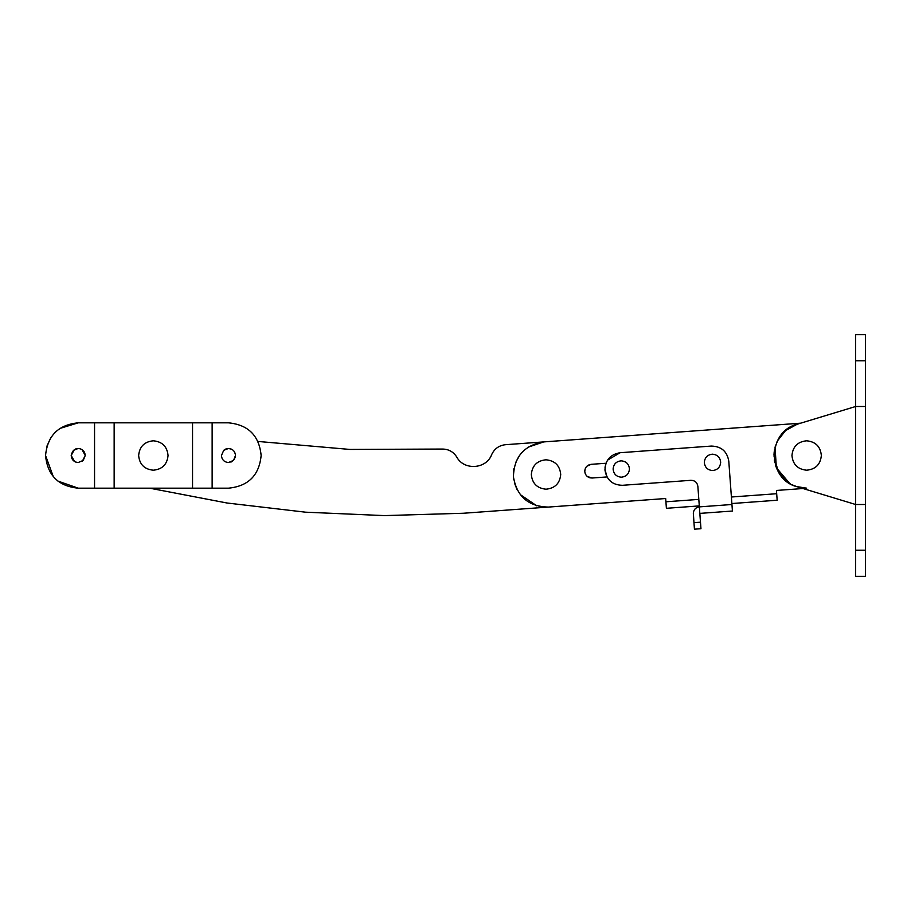 <?xml version="1.0" encoding="UTF-8"?>
<svg xmlns="http://www.w3.org/2000/svg" width="911" height="911" viewBox="0 0 911 911"><rect width="100%" height="100%" fill="white"/><g stroke="black" fill="none" stroke-linecap="round" stroke-linejoin="round"><path stroke-width="1.37" d="M773.986 455.978L778.233 471.602L789.45 483.274M792.365 484.868L794.54 485.836M796.59 486.576L806.656 488.171M786.182 430.038L781.171 435.059M778.928 438.214L776.867 442.086M774.612 449.112L773.997 454.691M778.096 439.626L775.215 446.641M774.191 451.81L773.986 455.033M774.293 459.964L774.68 462.219M775.603 465.646L777.322 469.871M784.542 479.55L790.543 483.923M796.055 424.606L792.399 426.109M797.239 424.219L790.964 426.849M785.965 430.22L784.587 431.415M720.669 462.367C720.18 457.402 717.458 454.68 712.504 454.19C707.54 454.68 704.818 457.402 704.328 462.367C704.818 467.32 707.54 470.042 712.504 470.531C717.458 470.042 720.18 467.32 720.669 462.367M700.958 528.71L700.479 522.197L693.966 522.663L694.444 529.177L700.958 528.71M605.2 466.147L604.984 470.201C606.68 480.017 612.499 485.062 622.464 485.301L690.88 480.313C694.865 480.416 697.2 482.42 697.872 486.36L699.363 506.88L697.37 507.347M695.56 508.463L694.524 509.602M693.339 512.802L693.966 522.663M699.363 506.88L699.842 513.394L732.421 511.025L731.943 504.5L699.363 506.88C695.435 507.552 693.43 509.887 693.328 513.872M699.842 513.394L700.479 522.197M604.95 469.347L606.999 476.931L604.984 470.201C606.68 480.017 612.499 485.062 622.464 485.301M589.201 464.758L586.855 466.238L591.137 464.325L605.997 463.255L605.029 467.389M731.943 504.5L728.789 461.171C727.103 451.355 721.273 446.322 711.309 446.071L620.095 452.721C610.268 454.407 605.234 460.237 604.984 470.201M620.095 452.721L607.557 460.146M821.346 455.5C820.481 446.572 815.584 441.676 806.656 440.799C797.729 441.676 792.821 446.572 791.955 455.5C792.821 464.428 797.729 469.324 806.656 470.201C815.584 469.324 820.481 464.428 821.346 455.5M153.344 470.201C162.272 469.324 167.168 464.428 168.045 455.5C167.168 446.572 162.272 441.676 153.344 440.799C144.416 441.676 139.52 446.572 138.643 455.5C139.52 464.428 144.416 469.324 153.344 470.201M546.019 489.196C554.947 488.319 559.844 483.422 560.72 474.494C559.844 465.567 554.947 460.67 546.019 459.793C537.091 460.67 532.195 465.567 531.318 474.494C532.195 483.422 537.091 488.319 546.019 489.196M629.444 469.006C628.966 464.052 626.244 461.33 621.279 460.841C616.314 461.33 613.593 464.052 613.114 469.006C613.593 473.971 616.314 476.692 621.279 477.182C626.244 476.692 628.966 473.971 629.444 469.006M855.645 557.737L855.645 543.696M855.645 518.541L855.645 504.5L865.45 504.5L865.45 499.467M865.45 497.474L865.45 406.5L855.645 406.5L855.645 504.5L797.171 486.759C766.903 479.437 766.903 431.563 797.171 424.241L855.645 406.5L855.645 360.767L865.45 360.767L865.45 334.633L855.645 334.633L855.645 360.767M855.645 381.345L855.645 367.304M855.645 504.5L855.645 576.367L865.45 576.367L865.45 360.767M797.171 424.241L785.521 430.596L777.356 441.049M775.045 447.255L776.366 467.742L789.655 483.399M793.105 485.221L797.171 486.759M228.479 462.526L233.512 460.397L235.494 455.5C235.084 451.23 232.738 448.895 228.479 448.474L223.73 450.319L221.453 455.5C221.874 459.77 224.208 462.105 228.479 462.526L229.936 462.367M221.453 455.5L221.544 456.627M221.863 457.846L222.717 459.52M223.924 460.852L225.211 461.718M231.292 461.934L232.442 461.296M235.323 453.951L233.911 451.047M231.508 449.169L228.479 448.474M227.112 448.611L225.837 448.986M224.766 449.533L223.73 450.319M234.252 459.497L234.696 458.768M235.277 457.276L235.494 455.5M74.36 449.624L71.195 455.5C71.605 459.77 73.95 462.105 78.221 462.526L83.254 460.397L85.235 455.5L82.047 449.613M82.4 461.137L85.235 455.5C84.825 451.23 82.48 448.895 78.221 448.474L73.472 450.319L71.309 454.202M71.195 455.5L74.531 461.478M75.681 462.048L76.763 462.367M80.646 448.907L79.451 448.588M76.683 448.645L75.351 449.089M57.894 481.076L78.221 488.171C58.372 486.235 47.486 475.337 45.55 455.5L53.293 476.612M45.55 455.5C47.486 435.663 58.372 424.765 78.221 422.829L59.91 428.443M56.425 431.165L54.489 433.055M50.914 437.565L46.894 446.242M261.138 455.5C259.202 435.663 248.316 424.765 228.479 422.829C248.316 424.765 259.202 435.663 261.138 455.5C259.202 475.337 248.316 486.235 228.479 488.171C248.316 486.235 259.202 475.337 261.138 455.5M78.221 422.829L94.55 422.829L94.55 488.171L78.221 488.171M94.55 488.171L228.479 488.171M94.55 422.829L114.148 422.829L114.148 488.171M228.479 422.829L114.148 422.829M192.54 422.829L192.54 488.171M731.875 503.532L777.163 500.23L776.684 493.716L731.396 497.007M698.817 499.387L665.918 501.79L666.397 508.304L699.295 505.901M590.305 477.899L589.394 477.66M587.299 476.487L592.127 478.013L606.999 476.931M585.363 473.959L584.942 472.695L585.363 473.959M591.137 464.325C587.003 465.043 584.896 467.491 584.794 471.67L584.816 470.418L584.794 471.67C585.5 475.793 587.948 477.911 592.127 478.013M585.01 469.37L585.682 467.753L585.01 469.37M802.978 488.524L776.445 490.448L802.978 488.524L776.445 490.448L776.684 493.716M665.918 501.79L665.679 498.522L548.399 507.074L665.679 498.522M463.312 513.257L384.522 515.603L305.549 512.187L227.044 503.009L149.609 488.171L227.044 503.009L305.549 512.187L384.522 515.603L463.312 513.257L548.399 507.074C528.46 506.584 516.81 496.518 513.44 476.863L513.793 479.79M528.05 447.221L543.673 441.915L800.655 423.182L505.525 444.693C499.046 445.411 494.422 448.724 491.655 454.635C486.372 469.176 463.972 470.702 456.753 457.026C453.268 451.628 448.326 448.975 441.903 449.055C448.326 448.975 453.268 451.628 456.753 457.026M519.646 455.227L515.444 462.993M513.918 468.47L513.394 472.832M514.487 483.035L516.958 489.401M520.283 494.616L536.704 505.799M539.061 506.414L544.311 507.12M543.673 441.915C524.019 445.274 513.941 456.923 513.44 476.863M257.961 441.448L349.858 449.43L441.903 449.055M629.82 435.64L626.882 435.845M544.972 441.824L542.33 442.017M865.45 550.233L855.645 550.233M212.138 422.829L212.138 488.171"/></g></svg>
